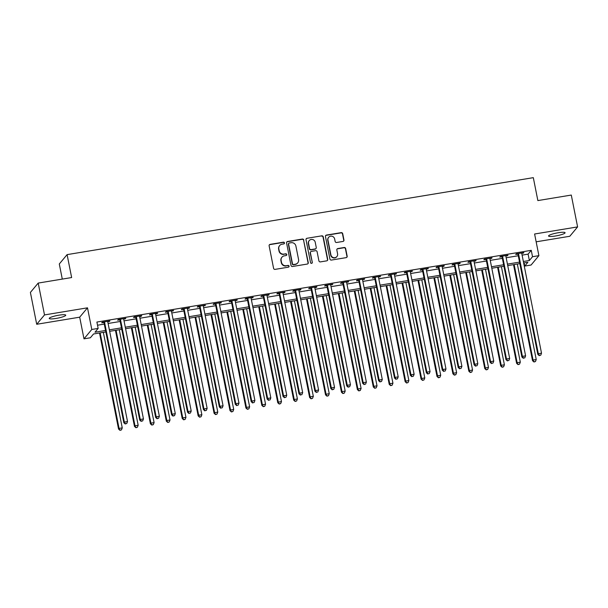 <?xml version="1.0" encoding="UTF-8"?>
<svg xmlns="http://www.w3.org/2000/svg" width="608" height="608" viewBox="0 0 608 608"><rect width="100%" height="100%" fill="white"/><g stroke="black" fill="none" stroke-linecap="round" stroke-linejoin="round"><path stroke-width="0.91" d="M284.46 242.904A0.904 0.874 39.8 0 0 283.412 242.174L270.127 244.37A1.292 1.246 39.8 0 0 269.124 245.822L273.585 268.326A1.292 1.246 39.8 0 0 275.082 269.374L288.367 267.178A0.904 0.874 39.8 0 0 289.066 266.16A0.904 0.874 39.8 0 0 288.017 265.43L286.3 265.711A4.134 3.998 39.8 0 1 281.504 262.375L281.132 260.498A4.134 3.998 39.8 0 1 284.346 255.839L286.064 255.55A0.904 0.874 39.8 0 0 286.763 254.532A0.904 0.874 39.8 0 0 285.714 253.802L283.997 254.083A4.134 3.998 39.8 0 1 279.201 250.747L278.829 248.87A4.134 3.998 39.8 0 1 282.044 244.211L283.761 243.922A0.904 0.874 39.8 0 0 284.46 242.904M284.164 243.747A0.904 0.874 39.8 0 0 283.206 242.425L269.922 244.621A1.292 1.246 39.8 0 0 269.291 244.925M288.77 267.003A0.904 0.874 39.8 0 0 287.804 265.681L286.3 265.711M286.467 255.375A0.904 0.874 39.8 0 0 285.502 254.053L283.997 254.083M558.167 232.75A8.421 1.353 168.8 0 0 548.56 236.01A8.421 1.353 168.8 0 0 555.469 235.995A8.421 1.353 168.8 0 0 565.083 232.735A8.421 1.353 168.8 0 0 558.167 232.75M58.832 315.195A8.421 1.353 168.8 0 0 49.225 318.448A8.421 1.353 168.8 0 0 56.134 318.432A8.421 1.353 168.8 0 0 65.748 315.18A8.421 1.353 168.8 0 0 58.832 315.195M342.958 241.444A1.292 1.246 39.8 0 0 343.961 239.993L342.707 233.677A1.292 1.246 39.8 0 0 341.21 232.636L326.458 235.068A1.292 1.246 39.8 0 0 325.455 236.527L329.908 259.031A1.292 1.246 39.8 0 0 331.406 260.072L346.165 257.64A1.292 1.246 39.8 0 0 347.168 256.181L345.656 248.558A1.292 1.246 39.8 0 0 344.158 247.509L337.843 248.55A1.292 1.246 39.8 0 0 336.84 250.01L337.584 253.794A3.458 3.344 39.8 0 1 333.427 257.61A3.458 3.344 39.8 0 1 330.896 254.896L327.963 240.084A3.458 3.344 39.8 0 1 332.128 236.261A3.458 3.344 39.8 0 1 334.651 238.974L335.145 241.444A1.292 1.246 39.8 0 0 336.642 242.486L342.958 241.444M522.097 255.124L528.101 254.136L531.263 250.336L532.524 256.705L538.893 255.656L531.096 265.02L524.727 266.068L527.888 262.276L523.648 262.975M38.205 283.077L44.506 314.921L36.708 324.277L30.4 292.433L38.205 283.077L71.638 277.552L67.1 254.623L533.315 177.658L537.86 200.579L571.292 195.062L577.6 226.906L534.607 234.004L538.893 255.656M36.708 324.277L79.694 317.178L87.499 307.823L44.506 314.921M87.499 307.823L91.785 329.475L98.154 328.419L94.992 332.219L105.549 330.471M531.263 250.336L96.892 322.05L98.154 328.419M303.825 240.099A1.292 1.246 39.8 0 0 302.328 239.05L287.569 241.49A1.292 1.246 39.8 0 0 286.566 242.942L291.027 265.453A1.292 1.246 39.8 0 0 292.524 266.494L307.276 264.054A1.292 1.246 39.8 0 0 308.279 262.603L303.612 240.35A1.292 1.246 39.8 0 0 302.115 239.309L287.364 241.741A1.292 1.246 39.8 0 0 286.733 242.045M307.017 238.275L321.769 235.843A1.292 1.246 39.8 0 1 323.266 236.884L327.72 259.388A1.292 1.246 39.8 0 1 326.716 260.847L320.401 261.888A1.292 1.246 39.8 0 1 318.904 260.847L317.102 251.72A1.292 1.246 39.8 0 0 315.605 250.678L311.41 251.37A1.292 1.246 39.8 0 0 310.407 252.822L312.292 262.329A0.904 0.874 39.8 0 1 311.205 263.325A0.904 0.874 39.8 0 1 310.544 262.618L306.014 239.734A1.292 1.246 39.8 0 1 307.017 238.275L321.769 235.843M536.157 241.817L569.795 236.269L577.6 226.906M97.523 325.219L104.287 324.102M108.102 323.479L120.209 321.48M124.024 320.849L136.131 318.85M139.954 318.22L152.053 316.221M155.876 315.59L167.983 313.591M171.798 312.96L183.905 310.962M187.72 310.331L199.827 308.332M203.642 307.701L215.749 305.702M219.564 305.072L231.671 303.073M235.486 302.442L247.593 300.443M251.408 299.812L263.515 297.814M267.33 297.19L279.437 295.192M283.252 294.561L295.359 292.562M299.174 291.931L311.281 289.932M315.104 289.302L327.203 287.303M331.026 286.672L343.132 284.673M346.948 284.042L359.054 282.044M362.87 281.413L374.976 279.414M378.792 278.783L390.898 276.784M394.714 276.154L406.82 274.155M410.636 273.532L422.742 271.533M426.558 270.902L438.664 268.903M442.48 268.272L454.586 266.274M458.402 265.643L470.508 263.644M474.324 263.013L486.43 261.014M490.253 260.384L502.352 258.385M506.175 257.754L518.282 255.755M107.783 321.837L109.904 320.94L102.266 322.202L101.734 322.833L103.808 322.491M123.705 319.208L125.826 318.311L118.188 319.572L117.656 320.211L119.73 319.869M139.627 316.578L141.223 316.32L141.748 315.681L134.11 316.943L133.578 317.581L135.652 317.239M155.557 313.948L157.145 313.69L157.67 313.052L150.032 314.321L149.5 314.952L151.574 314.61M171.479 311.319L173.599 310.43L165.954 311.691L165.429 312.322L167.496 311.98M187.401 308.697L189.521 307.8L181.876 309.062L181.351 309.692L183.418 309.35M203.323 306.067L205.443 305.17L197.798 306.432L197.273 307.063L199.34 306.721M219.245 303.438L221.365 302.541L213.72 303.802L213.195 304.433L215.262 304.091M235.167 300.808L237.287 299.911L229.642 301.173L229.117 301.804L231.192 301.462M251.089 298.178L253.209 297.282L245.564 298.543L245.039 299.174L247.114 298.832M267.011 295.549L269.131 294.652L261.486 295.914L260.961 296.544L263.036 296.202M282.933 292.919L284.529 292.661L285.053 292.022L277.415 293.284L276.883 293.922L278.958 293.58M298.855 290.29L300.451 290.031L300.975 289.393L293.337 290.654L292.805 291.293L294.88 290.951M314.777 287.66L316.373 287.402L316.897 286.763L309.259 288.032L308.727 288.663L310.802 288.321M330.706 285.03L332.819 284.141L325.181 285.403L324.649 286.034L326.724 285.692M346.628 282.408L348.749 281.512L341.103 282.773L340.579 283.404L342.646 283.062M362.55 279.779L364.671 278.882L357.025 280.144L356.501 280.774L358.568 280.432M378.472 277.149L380.593 276.252L372.947 277.514L372.423 278.145L374.49 277.803M394.394 274.52L396.515 273.623L388.869 274.884L388.345 275.515L390.42 275.173M410.316 271.89L412.437 270.993L404.791 272.255L404.267 272.886L406.342 272.544M426.238 269.26L428.359 268.364L420.713 269.625L420.189 270.256L422.264 269.914M442.16 266.631L443.756 266.372L444.281 265.734L436.635 266.996L436.111 267.634L438.186 267.292M458.082 264.001L459.678 263.743L460.203 263.104L452.565 264.366L452.033 265.004L454.108 264.662M474.004 261.372L476.125 260.482L468.487 261.744L467.955 262.375L470.03 262.033M489.926 258.742L492.047 257.853L484.409 259.114L483.877 259.745L485.952 259.403M505.856 256.12L507.976 255.223L500.331 256.485L499.799 257.116L501.874 256.774M521.778 253.49L523.898 252.594L516.253 253.855L515.728 254.486L517.796 254.144M67.1 254.623L59.295 263.986L62.29 279.095M524.096 262.899L524.727 266.068M105.845 331.953L93.518 333.99L90.356 337.782L83.988 338.838L91.785 329.475M79.694 317.178L83.988 338.838M523.359 261.493L529.363 260.505L532.524 256.705M109.364 329.848L121.471 327.849M125.286 327.218L137.393 325.219M141.208 324.588L153.315 322.59M157.138 321.959L169.237 319.96M173.06 319.329L185.166 317.33M188.982 316.7L201.088 314.701M204.904 314.07L217.01 312.071M220.826 311.44L232.932 309.442M236.748 308.811L248.854 306.812M252.67 306.181L264.776 304.182M268.592 303.559L280.698 301.56M284.514 300.93L296.62 298.931M300.436 298.3L312.542 296.301M316.358 295.67L328.464 293.672M332.287 293.041L344.386 291.042M348.209 290.411L360.316 288.412M364.131 287.782L376.238 285.783M380.053 285.152L392.16 283.153M395.975 282.522L408.082 280.524M411.897 279.9L424.004 277.902M427.819 277.271L439.926 275.272M443.741 274.641L455.848 272.642M459.663 272.012L471.77 270.013M475.585 269.382L487.692 267.383M491.507 266.752L503.614 264.754M507.437 264.123L519.536 262.124M519.832 263.606L507.726 265.605M503.91 266.236L491.804 268.234M487.988 268.865L475.882 270.864M472.066 271.487L459.96 273.486M456.144 274.117L444.038 276.116M440.222 276.746L428.116 278.745M424.293 279.376L412.194 281.375M408.371 282.006L396.264 284.004M392.449 284.635L380.342 286.634M376.527 287.265L364.42 289.264M360.605 289.894L348.498 291.893M344.683 292.524L332.576 294.523M328.761 295.154L316.654 297.152M312.839 297.776L300.732 299.774M296.917 300.405L284.81 302.404M280.995 303.035L268.888 305.034M265.073 305.664L252.966 307.663M249.143 308.294L237.044 310.293M233.221 310.924L221.114 312.922M217.299 313.553L205.192 315.552M201.377 316.183L189.27 318.182M185.455 318.812L173.348 320.811M169.533 321.434L157.426 323.433M153.611 324.064L141.504 326.063M137.689 326.694L125.582 328.692M121.767 329.323L109.66 331.322M528.101 254.136L529.363 260.505M109.379 321.571L109.273 321.047M125.301 318.942L125.195 318.417M141.223 316.32L141.117 315.788M157.145 313.69L157.039 313.158M173.067 311.06L172.961 310.528M188.989 308.431L188.89 307.899M204.911 305.801L204.812 305.277M220.833 303.172L220.734 302.647M236.763 300.542L236.656 300.018M252.685 297.912L252.578 297.388M268.607 295.283L268.5 294.758M284.529 292.661L284.422 292.129M300.451 290.031L300.344 289.499M316.373 287.402L316.266 286.87M332.295 284.772L332.188 284.24M348.217 282.142L348.11 281.61M364.139 279.513L364.04 278.988M380.061 276.883L379.962 276.359M395.983 274.254L395.884 273.729M411.912 271.624L411.806 271.1M427.834 268.994L427.728 268.47M443.756 266.372L443.65 265.84M459.678 263.743L459.572 263.211M475.6 261.113L475.494 260.581M491.522 258.484L491.416 257.952M507.444 255.854L507.338 255.322M523.366 253.224L523.26 252.7M279.657 245.564L279.444 245.814A4.134 3.998 39.8 0 0 278.624 249.12L278.829 248.87M283.784 254.342A4.134 3.998 39.8 0 1 278.996 250.998L278.624 249.12M281.96 257.192L281.747 257.442A4.134 3.998 39.8 0 0 280.926 260.748L281.132 260.498M286.087 265.97A4.134 3.998 39.8 0 1 281.291 262.626L280.926 260.748M307.906 263.75A1.292 1.246 39.8 0 0 308.066 262.854L303.612 240.35M289.294 243.01A0.904 0.874 39.8 0 0 288.587 244.028L292.501 263.788A0.904 0.874 39.8 0 0 293.55 264.518L295.366 264.214A4.134 3.998 39.8 0 0 298.574 259.555L295.898 246.05A4.134 3.998 39.8 0 0 291.103 242.714L289.294 243.01M288.77 243.306L288.564 243.557A0.904 0.874 39.8 0 0 288.382 244.287L288.587 244.028M297.745 262.861L297.532 263.112A4.134 3.998 39.8 0 1 295.154 264.472L293.337 264.769A0.904 0.874 39.8 0 1 292.288 264.039L288.382 244.287M327.347 260.543A1.292 1.246 39.8 0 0 327.514 259.646L323.053 237.143A1.292 1.246 39.8 0 0 321.556 236.094M310.665 251.788L310.46 252.046A1.292 1.246 39.8 0 0 310.202 253.08L312.292 262.329M311.995 263.165A0.904 0.874 39.8 0 0 312.079 262.58M315.225 242.25A3.458 3.344 39.8 0 0 309.229 240.586A3.458 3.344 39.8 0 0 308.537 243.352L309.571 248.573A1.292 1.246 39.8 0 0 311.068 249.614L315.256 248.923A1.292 1.246 39.8 0 0 316.259 247.471L315.225 242.25M309.229 240.586L309.016 240.844A3.458 3.344 39.8 0 0 308.324 243.603L308.537 243.352M316 248.505L315.788 248.756A1.292 1.246 39.8 0 1 315.043 249.181L310.855 249.873A1.292 1.246 39.8 0 1 309.358 248.824L308.324 243.603M306.804 238.534A1.292 1.246 39.8 0 0 306.174 238.838M328.654 237.318L328.449 237.568A3.458 3.344 39.8 0 0 327.758 240.335L327.963 240.084M336.9 256.553L336.688 256.812A3.458 3.344 39.8 0 1 330.691 255.147L327.758 240.335M346.788 257.336A1.292 1.246 39.8 0 0 346.955 256.432L345.443 248.809A1.292 1.246 39.8 0 0 343.946 247.76L337.63 248.809A1.292 1.246 39.8 0 0 336.999 249.113M343.588 241.14A1.292 1.246 39.8 0 0 343.748 240.244L342.494 233.928A1.292 1.246 39.8 0 0 340.997 232.887L326.245 235.319A1.292 1.246 39.8 0 0 325.614 235.623M99.522 332.994L118.537 429.035L119.069 428.404L122.254 427.88L103.337 332.363M100.153 332.895L119.069 428.404L119.981 430.342L121.471 429.886L120.194 430.092M122.254 427.88L121.471 429.886M119.981 430.342L118.537 429.035M104.614 322.476L104.09 323.106L123.812 422.712L124.344 422.081L104.614 322.476A1.315 1.277 39.8 0 0 104.432 322.012L104.333 321.86M125.468 423.768L126.738 423.556L125.468 423.768L124.344 422.081L127.528 421.557L107.798 321.944A1.315 1.277 39.8 0 1 107.798 321.457L107.836 321.282M104.09 323.106A1.315 1.277 39.8 0 0 103.907 322.643L103.489 322.004M123.812 422.712L125.256 424.019M126.738 423.556L127.528 421.557M115.444 330.364L134.467 426.406L134.991 425.775L138.176 425.25L119.267 329.741M116.082 330.266L134.991 425.775L135.903 427.72L137.393 427.257L136.116 427.462M138.176 425.25L137.393 427.257M135.903 427.72L134.467 426.406M131.366 327.742L150.389 423.784L150.913 423.145L154.098 422.621L135.189 327.112M132.004 327.636L150.913 423.145L151.825 425.091L153.315 424.627L152.038 424.832M154.098 422.621L153.315 424.627M151.825 425.091L150.389 423.784M147.296 325.113L166.311 421.154L166.835 420.516L170.02 419.991L151.111 324.482M147.926 325.006L166.835 420.516L167.747 422.461L169.237 421.998L167.96 422.21M170.02 419.991L169.237 421.998M167.747 422.461L166.311 421.154M120.544 319.846L120.012 320.477L139.734 420.082L140.266 419.452L120.544 319.846A1.315 1.277 39.8 0 0 120.354 319.382L120.255 319.23M141.39 421.139L142.66 420.926L141.39 421.139L140.266 419.452L143.45 418.927L123.728 319.314A1.315 1.277 39.8 0 1 123.72 318.828L123.758 318.653M120.012 320.477A1.315 1.277 39.8 0 0 119.829 320.013L119.411 319.375M139.734 420.082L141.178 421.39M142.66 420.926L143.45 418.927M136.466 317.216L135.934 317.847L155.656 417.453L156.188 416.822L136.466 317.216A1.315 1.277 39.8 0 0 136.276 316.753L136.177 316.601M157.312 418.509L158.582 418.296L157.312 418.509L156.188 416.822L159.372 416.298L139.65 316.692A1.315 1.277 39.8 0 1 139.642 316.198L139.68 316.023M135.934 317.847A1.315 1.277 39.8 0 0 135.751 317.384L135.333 316.745M155.656 417.453L157.1 418.76M158.582 418.296L159.372 416.298M152.388 314.587L151.856 315.218L171.578 414.823L172.11 414.192L152.388 314.587A1.315 1.277 39.8 0 0 152.198 314.123L152.099 313.971M173.234 415.88L174.504 415.674L173.234 415.88L172.11 414.192L175.294 413.668L155.572 314.062A1.315 1.277 39.8 0 1 155.564 313.568L155.602 313.394M151.856 315.218A1.315 1.277 39.8 0 0 151.673 314.762L151.255 314.116M171.578 414.823L173.022 416.13M174.504 415.674L175.294 413.668M163.218 322.483L182.233 418.524L182.757 417.894L185.942 417.362L167.033 321.852M163.848 322.377L182.757 417.894L183.677 419.832L185.159 419.368L183.882 419.581M185.942 417.362L185.159 419.368M183.677 419.832L182.233 418.524M168.31 311.957L167.778 312.588L187.507 412.194L188.032 411.563L168.31 311.957A1.315 1.277 39.8 0 0 168.12 311.494L168.028 311.349M189.156 413.25L190.433 413.045L189.156 413.25L188.032 411.563L191.216 411.038L171.494 311.433A1.315 1.277 39.8 0 1 171.494 310.939L171.524 310.772M167.778 312.588A1.315 1.277 39.8 0 0 167.595 312.132L167.177 311.486M187.507 412.194L188.944 413.508M190.433 413.045L191.216 411.038M179.14 319.854L198.155 415.895L198.679 415.264L201.864 414.732L182.955 319.223M179.77 319.747L198.679 415.264L199.599 417.202L201.081 416.738L199.804 416.951M201.864 414.732L201.081 416.738M199.599 417.202L198.155 415.895M195.062 317.224L214.077 413.265L214.601 412.634L217.786 412.11L198.877 316.593M195.692 317.118L214.601 412.634L215.521 414.572L217.003 414.109L215.726 414.322M217.786 412.11L217.003 414.109M215.521 414.572L214.077 413.265M210.984 314.594L229.999 410.636L230.531 410.005L233.715 409.48L214.799 313.964M211.614 314.488L230.531 410.005L231.443 411.943L232.925 411.479L231.656 411.692M233.715 409.48L232.925 411.479M231.443 411.943L229.999 410.636M226.906 311.965L245.921 408.006L246.453 407.375L249.637 406.851L230.721 311.334M227.536 311.858L246.453 407.375L247.365 409.313L248.847 408.85L247.578 409.062M249.637 406.851L248.847 408.85M247.365 409.313L245.921 408.006M242.828 309.335L261.843 405.376L262.375 404.746L265.559 404.221L246.643 308.704M243.458 309.236L262.375 404.746L263.287 406.684L264.769 406.22L263.5 406.433M265.559 404.221L264.769 406.22M263.287 406.684L261.843 405.376M184.232 309.328L183.707 309.958L203.429 409.572L203.954 408.933L184.232 309.328A1.315 1.277 39.8 0 0 184.042 308.872L183.95 308.72M205.078 410.62L206.355 410.415L205.078 410.62L203.954 408.933L207.138 408.409L187.416 308.803A1.315 1.277 39.8 0 1 187.416 308.309L187.446 308.142M183.707 309.958A1.315 1.277 39.8 0 0 183.517 309.502L183.107 308.856M203.429 409.572L204.866 410.879M206.355 410.415L207.138 408.409M200.154 306.698L199.629 307.329L219.351 406.942L219.876 406.304L200.154 306.698A1.315 1.277 39.8 0 0 199.971 306.242L199.872 306.09M221 407.991L222.277 407.786L221 407.991L219.876 406.304L223.06 405.779L203.338 306.174A1.315 1.277 39.8 0 1 203.338 305.68L203.368 305.512M199.629 307.329A1.315 1.277 39.8 0 0 199.439 306.873L199.029 306.227M219.351 406.942L220.788 408.249M222.277 407.786L223.06 405.779M216.076 304.068L215.551 304.707L235.273 404.312L235.798 403.682L216.076 304.068A1.315 1.277 39.8 0 0 215.893 303.612L215.794 303.46M236.922 405.369L238.199 405.156L236.922 405.369L235.798 403.682L238.982 403.15L219.26 303.544A1.315 1.277 39.8 0 1 219.26 303.058L219.29 302.883M215.551 304.707A1.315 1.277 39.8 0 0 215.361 304.243L214.951 303.597M235.273 404.312L236.717 405.62M238.199 405.156L238.982 403.15M231.998 301.439L231.473 302.077L251.195 401.683L251.72 401.052L231.998 301.439A1.315 1.277 39.8 0 0 231.815 300.983L231.716 300.831M252.844 402.739L254.121 402.526L252.844 402.739L251.72 401.052L254.904 400.52L235.182 300.914A1.315 1.277 39.8 0 1 235.182 300.428L235.212 300.253M231.473 302.077A1.315 1.277 39.8 0 0 231.283 301.614L230.873 300.968M251.195 401.683L252.639 402.99M254.121 402.526L254.904 400.52M247.92 298.809L247.395 299.448L267.117 399.053L267.642 398.422L247.92 298.809A1.315 1.277 39.8 0 0 247.737 298.353L247.638 298.201M268.766 400.11L270.043 399.897L268.766 400.11L267.642 398.422L270.826 397.898L251.104 298.285A1.315 1.277 39.8 0 1 251.104 297.798L251.134 297.624M247.395 299.448A1.315 1.277 39.8 0 0 247.205 298.984L246.795 298.338M267.117 399.053L268.561 400.36M270.043 399.897L270.826 397.898M258.75 306.706L277.765 402.747L278.297 402.116L281.481 401.592L262.565 306.075M259.38 306.607L278.297 402.116L279.209 404.062L280.691 403.598L279.422 403.803M281.481 401.592L280.691 403.598M279.209 404.062L277.765 402.747M263.842 296.187L263.317 296.818L283.039 396.424L283.564 395.793L263.842 296.187A1.315 1.277 39.8 0 0 263.659 295.724L263.56 295.572M284.696 397.48L285.965 397.267L284.696 397.48L283.564 395.793L286.756 395.268L267.026 295.655A1.315 1.277 39.8 0 1 267.026 295.169L267.056 294.994M263.317 296.818A1.315 1.277 39.8 0 0 263.135 296.354L262.717 295.716M283.039 396.424L284.483 397.731M285.965 397.267L286.756 395.268M274.672 304.076L293.694 400.117L294.219 399.486L297.403 398.962L278.487 303.453M275.302 303.977L294.219 399.486L295.131 401.432L296.62 400.968L295.344 401.174M297.403 398.962L296.62 400.968M295.131 401.432L293.694 400.117M279.764 293.558L279.239 294.188L298.961 393.794L299.493 393.163L279.764 293.558A1.315 1.277 39.8 0 0 279.581 293.094L279.482 292.942M300.618 394.85L301.887 394.638L300.618 394.85L299.493 393.163L302.678 392.639L282.956 293.033A1.315 1.277 39.8 0 1 282.948 292.539L282.986 292.364M279.239 294.188A1.315 1.277 39.8 0 0 279.057 293.725L278.639 293.086M298.961 393.794L300.405 395.101M301.887 394.638L302.678 392.639M290.594 301.454L309.616 397.495L310.141 396.857L313.325 396.332L294.416 300.823M291.232 301.348L310.141 396.857L311.053 398.802L312.542 398.339L311.266 398.544M313.325 396.332L312.542 398.339M311.053 398.802L309.616 397.495M295.693 290.928L295.161 291.559L314.883 391.164L315.415 390.534L295.693 290.928A1.315 1.277 39.8 0 0 295.503 290.464L295.404 290.312M316.54 392.221L317.809 392.008L316.54 392.221L315.415 390.534L318.6 390.009L298.878 290.404A1.315 1.277 39.8 0 1 298.87 289.91L298.908 289.735M295.161 291.559A1.315 1.277 39.8 0 0 294.979 291.095L294.561 290.457M314.883 391.164L316.327 392.472M317.809 392.008L318.6 390.009M306.516 298.824L325.538 394.866L326.063 394.227L329.247 393.703L310.338 298.194M307.154 298.718L326.063 394.227L326.975 396.173L328.464 395.709L327.188 395.922M329.247 393.703L328.464 395.709M326.975 396.173L325.538 394.866M311.615 288.298L311.083 288.929L330.805 388.535L331.337 387.904L311.615 288.298A1.315 1.277 39.8 0 0 311.425 287.835L311.326 287.69M332.462 389.591L333.731 389.386L332.462 389.591L331.337 387.904L334.522 387.38L314.8 287.774A1.315 1.277 39.8 0 1 314.792 287.28L314.83 287.113M311.083 288.929A1.315 1.277 39.8 0 0 310.901 288.473L310.483 287.827M330.805 388.535L332.249 389.85M333.731 389.386L334.522 387.38M322.445 296.195L341.46 392.236L341.985 391.605L345.169 391.073L326.26 295.564M323.076 296.088L341.985 391.605L342.897 393.543L344.386 393.08L343.11 393.292M345.169 391.073L344.386 393.08M342.897 393.543L341.46 392.236M327.537 285.669L327.005 286.3L346.727 385.905L347.259 385.274L327.537 285.669A1.315 1.277 39.8 0 0 327.347 285.205L327.256 285.061M348.384 386.962L349.661 386.756L348.384 386.962L347.259 385.274L350.444 384.75L330.722 285.144A1.315 1.277 39.8 0 1 330.722 284.65L330.752 284.483M327.005 286.3A1.315 1.277 39.8 0 0 326.823 285.844L326.405 285.198M346.727 385.905L348.171 387.22M349.661 386.756L350.444 384.75M338.367 293.565L357.382 389.606L357.907 388.976L361.091 388.444L342.182 292.934M338.998 293.459L357.907 388.976L358.826 390.914L360.308 390.45L359.032 390.663M361.091 388.444L360.308 390.45M358.826 390.914L357.382 389.606M343.459 283.039L342.927 283.67L362.657 383.283L363.181 382.645L343.459 283.039A1.315 1.277 39.8 0 0 343.269 282.583L343.178 282.431M364.306 384.332L365.583 384.127L364.306 384.332L363.181 382.645L366.366 382.12L346.644 282.515A1.315 1.277 39.8 0 1 346.644 282.021L346.674 281.854M342.927 283.67A1.315 1.277 39.8 0 0 342.745 283.214L342.327 282.568M362.657 383.283L364.093 384.59M365.583 384.127L366.366 382.12M354.289 290.936L373.304 386.977L373.829 386.346L377.013 385.822L358.104 290.305M354.92 290.829L373.829 386.346L374.748 388.284L376.23 387.82L374.954 388.033M377.013 385.822L376.23 387.82M374.748 388.284L373.304 386.977M370.211 288.306L389.226 384.347L389.751 383.716L392.935 383.192L374.026 287.675M370.842 288.2L389.751 383.716L390.67 385.654L392.152 385.191L390.876 385.404M392.935 383.192L392.152 385.191M390.67 385.654L389.226 384.347M386.133 285.676L405.148 381.718L405.68 381.087L408.865 380.562L389.948 285.046M386.764 285.57L405.68 381.087L406.592 383.025L408.074 382.561L406.805 382.774M408.865 380.562L408.074 382.561M406.592 383.025L405.148 381.718M402.055 283.047L421.07 379.088L421.602 378.457L424.787 377.933L405.87 282.416M402.686 282.948L421.602 378.457L422.514 380.395L423.996 379.932L422.727 380.144M424.787 377.933L423.996 379.932M422.514 380.395L421.07 379.088M417.977 280.417L436.992 376.458L437.524 375.828L440.709 375.303L421.792 279.786M418.608 280.318L437.524 375.828L438.436 377.773L439.918 377.31L438.649 377.515M440.709 375.303L439.918 377.31M438.436 377.773L436.992 376.458M433.899 277.788L452.914 373.829L453.446 373.198L456.631 372.674L437.714 277.164M434.53 277.689L453.446 373.198L454.358 375.144L455.84 374.68L454.571 374.885M456.631 372.674L455.84 374.68M454.358 375.144L452.914 373.829M449.821 275.166L468.844 371.207L469.368 370.568L472.553 370.044L453.636 274.535M450.452 275.059L469.368 370.568L470.28 372.514L471.77 372.05L470.493 372.256M472.553 370.044L471.77 372.05M470.28 372.514L468.844 371.207M465.743 272.536L484.766 368.577L485.29 367.939L488.475 367.414L469.566 271.905M466.382 272.43L485.29 367.939L486.202 369.884L487.692 369.421L486.415 369.634M488.475 367.414L487.692 369.421M486.202 369.884L484.766 368.577M359.381 280.41L358.857 281.04L378.579 380.654L379.103 380.015L359.381 280.41A1.315 1.277 39.8 0 0 359.191 279.954L359.1 279.802M380.228 381.71L381.505 381.497L380.228 381.71L379.103 380.015L382.288 379.491L362.566 279.885A1.315 1.277 39.8 0 1 362.566 279.391L362.596 279.224M358.857 281.04A1.315 1.277 39.8 0 0 358.667 280.584L358.256 279.938M378.579 380.654L380.015 381.961M381.505 381.497L382.288 379.491M375.303 277.78L374.779 278.418L394.501 378.024L395.025 377.393L375.303 277.78A1.315 1.277 39.8 0 0 375.121 277.324L375.022 277.172M396.15 379.08L397.427 378.868L396.15 379.08L395.025 377.393L398.21 376.861L378.488 277.256A1.315 1.277 39.8 0 1 378.488 276.769L378.518 276.594M374.779 278.418A1.315 1.277 39.8 0 0 374.589 277.955L374.178 277.309M394.501 378.024L395.937 379.331M397.427 378.868L398.21 376.861M391.225 275.15L390.701 275.789L410.423 375.394L410.947 374.764L391.225 275.15A1.315 1.277 39.8 0 0 391.043 274.694L390.944 274.542M412.072 376.451L413.349 376.238L412.072 376.451L410.947 374.764L414.132 374.232L394.41 274.626A1.315 1.277 39.8 0 1 394.41 274.14L394.44 273.965M390.701 275.789A1.315 1.277 39.8 0 0 390.511 275.325L390.1 274.679M410.423 375.394L411.867 376.702M413.349 376.238L414.132 374.232M407.147 272.528L406.623 273.159L426.345 372.765L426.869 372.134L407.147 272.528A1.315 1.277 39.8 0 0 406.965 272.065L406.866 271.913M427.994 373.821L429.271 373.608L427.994 373.821L426.869 372.134L430.054 371.61L410.332 271.996A1.315 1.277 39.8 0 1 410.332 271.51L410.362 271.335M406.623 273.159A1.315 1.277 39.8 0 0 406.433 272.696L406.022 272.05M426.345 372.765L427.789 374.072M429.271 373.608L430.054 371.61M423.069 269.899L422.545 270.53L442.267 370.135L442.791 369.504L423.069 269.899A1.315 1.277 39.8 0 0 422.887 269.435L422.788 269.283M443.916 371.192L445.193 370.979L443.916 371.192L442.791 369.504L445.976 368.98L426.254 269.367A1.315 1.277 39.8 0 1 426.254 268.88L426.284 268.706M422.545 270.53A1.315 1.277 39.8 0 0 422.355 270.066L421.944 269.428M442.267 370.135L443.711 371.442M445.193 370.979L445.976 368.98M438.991 267.269L438.467 267.9L458.189 367.506L458.721 366.875L438.991 267.269A1.315 1.277 39.8 0 0 438.809 266.806L438.71 266.654M459.846 368.562L461.115 368.349L459.846 368.562L458.721 366.875L461.905 366.35L442.176 266.745A1.315 1.277 39.8 0 1 442.176 266.251L442.206 266.076M438.467 267.9A1.315 1.277 39.8 0 0 438.284 267.436L437.866 266.798M458.189 367.506L459.633 368.813M461.115 368.349L461.905 366.35M454.913 264.64L454.389 265.27L474.111 364.876L474.643 364.245L454.913 264.64A1.315 1.277 39.8 0 0 454.731 264.176L454.632 264.024M475.768 365.932L477.037 365.72L475.768 365.932L474.643 364.245L477.827 363.721L458.105 264.115A1.315 1.277 39.8 0 1 458.098 263.621L458.136 263.446M454.389 265.27A1.315 1.277 39.8 0 0 454.206 264.807L453.788 264.168M474.111 364.876L475.555 366.183M477.037 365.72L477.827 363.721M470.843 262.01L470.311 262.641L490.033 362.246L490.565 361.616L470.843 262.01A1.315 1.277 39.8 0 0 470.653 261.546L470.554 261.402M491.69 363.303L492.959 363.098L491.69 363.303L490.565 361.616L493.749 361.091L474.027 261.486A1.315 1.277 39.8 0 1 474.02 260.992L474.058 260.824M470.311 262.641A1.315 1.277 39.8 0 0 470.128 262.185L469.71 261.539M490.033 362.246L491.477 363.561M492.959 363.098L493.749 361.091M481.665 269.906L500.688 365.948L501.212 365.317L504.397 364.785L485.488 269.276M482.304 269.8L501.212 365.317L502.124 367.255L503.614 366.791L502.337 367.004M504.397 364.785L503.614 366.791M502.124 367.255L500.688 365.948M486.765 259.38L486.233 260.011L505.955 359.617L506.487 358.986L486.765 259.38A1.315 1.277 39.8 0 0 486.575 258.917L486.476 258.772M507.612 360.673L508.881 360.468L507.612 360.673L506.487 358.986L509.671 358.462L489.949 258.856A1.315 1.277 39.8 0 1 489.942 258.362L489.98 258.195M486.233 260.011A1.315 1.277 39.8 0 0 486.05 259.555L485.632 258.909M505.955 359.617L507.399 360.932M508.881 360.468L509.671 358.462M497.595 267.277L516.61 363.318L517.134 362.687L520.319 362.155L501.41 266.646M498.226 267.17L517.134 362.687L518.046 364.625L519.536 364.162L518.259 364.374M520.319 362.155L519.536 364.162M518.046 364.625L516.61 363.318M502.687 256.751L502.155 257.382L521.877 356.995L522.409 356.356L502.687 256.751A1.315 1.277 39.8 0 0 502.497 256.295L502.406 256.143M523.534 358.044L524.81 357.838L523.534 358.044L522.409 356.356L525.593 355.832L505.871 256.226A1.315 1.277 39.8 0 1 505.871 255.732L505.902 255.565M502.155 257.382A1.315 1.277 39.8 0 0 501.972 256.926L501.554 256.28M521.877 356.995L523.321 358.302M524.81 357.838L525.593 355.832M513.517 264.647L532.532 360.688L533.056 360.058L536.241 359.533L517.332 264.016M514.148 264.541L533.056 360.058L533.976 361.996L535.458 361.532L534.181 361.745M536.241 359.533L535.458 361.532M533.976 361.996L532.532 360.688M518.609 254.121L518.077 254.752L537.806 354.365L538.331 353.727L518.609 254.121A1.315 1.277 39.8 0 0 518.419 253.665L518.328 253.513M539.456 355.422L540.732 355.209L539.456 355.422L538.331 353.727L541.515 353.202L521.793 253.597A1.315 1.277 39.8 0 1 521.793 253.103L521.824 252.936M518.077 254.752A1.315 1.277 39.8 0 0 517.894 254.296L517.484 253.65M537.806 354.365L539.243 355.672M540.732 355.209L541.515 353.202M104.432 322.012L103.907 322.643M120.354 319.382L119.829 320.013M136.276 316.753L135.751 317.384M152.198 314.123L151.673 314.762M168.12 311.494L167.595 312.132M184.042 308.872L183.517 309.502M199.971 306.242L199.439 306.873M215.893 303.612L215.361 304.243M231.815 300.983L231.283 301.614M247.737 298.353L247.205 298.984M263.659 295.724L263.135 296.354M279.581 293.094L279.057 293.725M295.503 290.464L294.979 291.095M311.425 287.835L310.901 288.473M327.347 285.205L326.823 285.844M343.269 282.583L342.745 283.214M359.191 279.954L358.667 280.584M375.121 277.324L374.589 277.955M391.043 274.694L390.511 275.325M406.965 272.065L406.433 272.696M422.887 269.435L422.355 270.066M438.809 266.806L438.284 267.436M454.731 264.176L454.206 264.807M470.653 261.546L470.128 262.185M486.575 258.917L486.05 259.555M502.497 256.295L501.972 256.926M518.419 253.665L517.894 254.296"/></g></svg>
